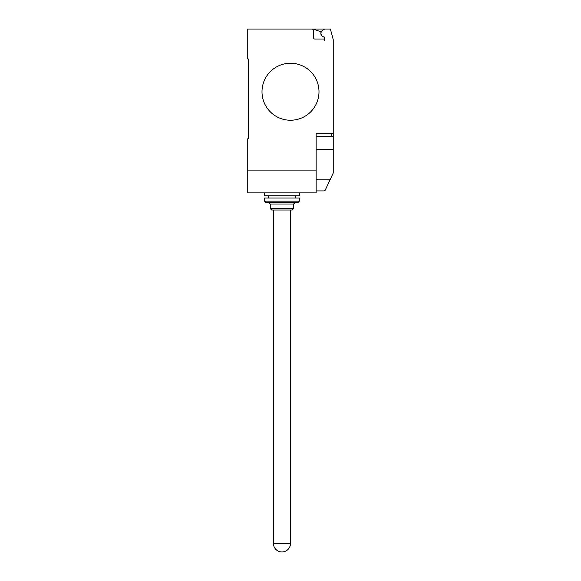 <?xml version="1.0" encoding="UTF-8"?>
<svg xmlns="http://www.w3.org/2000/svg" width="581" height="581" viewBox="0 0 581 581"><rect width="100%" height="100%" fill="white"/><g stroke="black" fill="none" stroke-linecap="round" stroke-linejoin="round"><path stroke-width="0.87" d="M281.952 551.95A8.548 8.548 0 0 1 273.404 543.402L290.5 543.402A8.548 8.548 0 0 1 281.952 551.95M299.331 192.899L299.331 195.753L264.566 195.753L264.566 192.899M293.637 208.572L292.207 210.002L271.69 210.002L270.267 208.572L293.637 208.572L293.637 204.018L270.267 204.018L270.267 208.572M299.331 201.164L297.908 202.587L265.996 202.587L264.566 201.164L299.331 201.164L299.331 198.034L264.566 198.034L264.566 201.164M318.998 91.74A28.498 28.498 0 0 1 290.5 120.238A28.498 28.498 0 0 1 262.002 91.74A28.498 28.498 0 0 0 290.5 120.238A28.498 28.498 0 0 0 318.998 91.74A28.498 28.498 0 0 0 290.5 63.242A28.498 28.498 0 0 0 262.002 91.74A28.498 28.498 0 0 1 290.5 63.242A28.498 28.498 0 0 1 318.998 91.74M316.144 170.102L247.753 170.102L247.753 192.899L316.144 192.899L316.144 133.63L333.247 133.63L333.247 39.682L330.393 29.05L311.874 29.05A1.423 1.423 0 0 1 313.297 30.473L313.297 37.598A1.423 1.423 0 0 0 314.72 39.021L323.268 39.021A1.423 1.423 0 0 1 324.692 40.445L324.692 37.562A0.566 0.566 0 0 0 324.198 36.995A3.704 3.704 0 0 1 322.847 30.11L324.692 29.05M316.144 136.477L333.247 136.477L333.247 133.63M316.144 190.909L323.842 190.909L325.178 190.234L333.247 172.993L333.247 136.477M316.144 180.081L317.887 179.166L330.364 179.166M247.753 170.102L247.753 138.757L248.61 138.757L248.61 58.971L247.753 58.971L247.753 29.05L311.874 29.05A1.423 1.423 0 0 1 313.297 30.473M248.61 138.757L248.61 58.971M322.847 30.11A3.704 3.704 0 0 0 324.198 36.995M324.692 40.445A1.423 1.423 0 0 0 323.268 39.021M313.29 29.05L321.119 31.897A3.849 3.849 0 0 0 324.539 37.169M316.144 149.302L333.247 149.302L333.247 156.877M331.816 136.477L331.816 133.63M290.5 210.002L290.5 543.402M270.267 204.018L268.843 202.587M268.415 195.753L268.415 198.034M295.489 195.753L295.489 198.034M293.637 204.018L295.061 202.587M273.404 210.002L273.404 543.402"/></g></svg>
